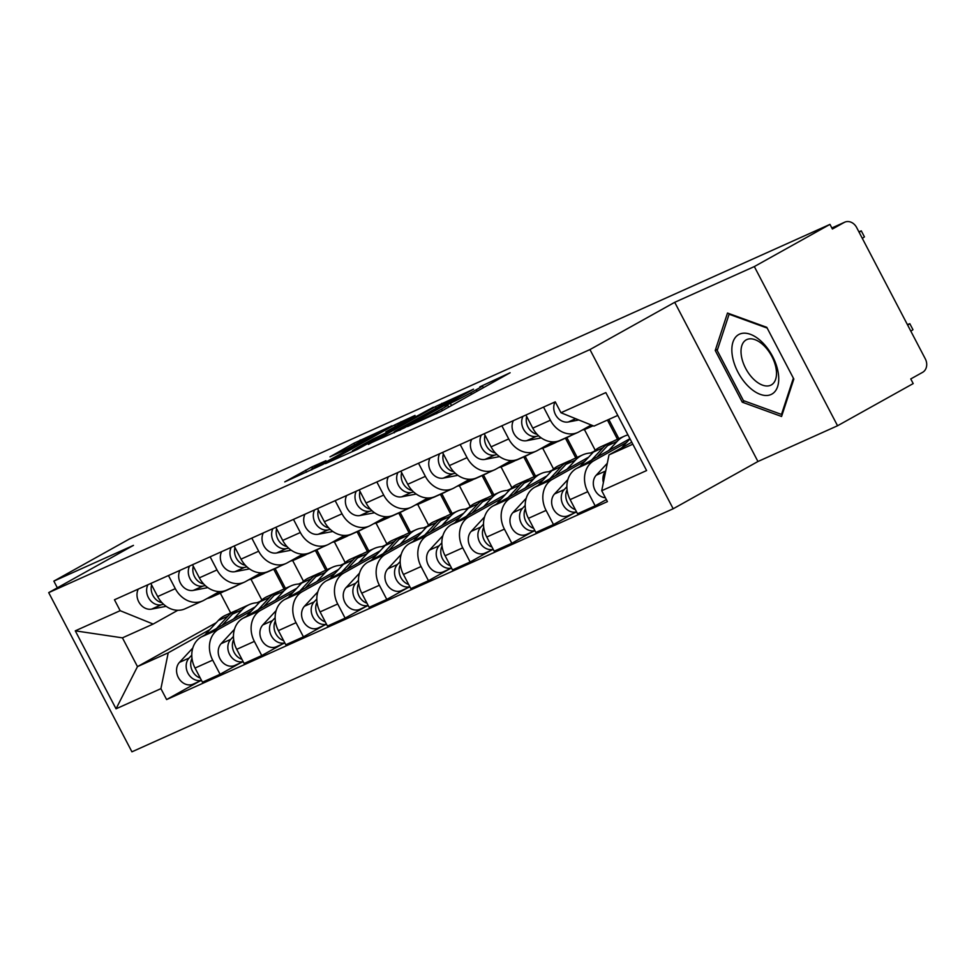 <?xml version="1.0" encoding="UTF-8"?>
<svg xmlns="http://www.w3.org/2000/svg" width="974" height="974" viewBox="0 0 974 974"><rect width="100%" height="100%" fill="white"/><g stroke="black" fill="none" stroke-linecap="round" stroke-linejoin="round"><path stroke-width="1.46" d="M407.57 426.539L441.015 411.405L510.108 372.75L479.805 386.861A16.461 0.657 -27.6 0 1 482.447 385.887A16.461 0.657 -27.6 0 1 476.249 389.746L470.661 392.863A16.461 0.657 -27.6 0 1 450.329 403.285L445.106 406.207A16.461 0.657 -27.6 0 1 447.748 405.233A16.461 0.657 -27.6 0 1 441.551 409.092L435.962 412.209A16.461 0.657 -27.6 0 1 415.63 422.643L407.57 426.539M311.887 466.936L284.749 481.899L322.881 464.452L391.974 425.796L353.842 443.255L329.979 456.843L343.225 450.901L373.383 434.769L380.079 431.823L374.893 435.049L318.157 466.278L311.473 469.224L325.961 460.69L311.887 466.936L312.63 468.348M674.714 302.317L757.942 461.506L837.555 425.76L754.326 266.572L674.714 302.317L589.952 349.581L48.7 592.63L133.462 545.367L53.85 581.113L129.493 538.939L829.97 224.385L832.393 229.024L844.178 222.462L831.857 227.989L844.738 222.182A10.483 8.693 65.8 0 0 844.178 222.462M754.326 266.572L829.97 224.385M368.245 444.083L404.429 427.829L473.522 389.174L435.402 406.633L368.416 444.4M357.3 449.391L325.535 463.6L394.628 424.944L415.046 415.435L385.874 431.823L393.557 428.779L433.284 407.217L357.3 449.391M837.555 425.76L913.198 383.586L910.763 378.935L922.548 372.372A10.483 8.693 65.8 0 0 925.3 358.846L856.633 227.502A10.483 8.693 65.8 0 0 844.738 222.182M757.942 461.506L673.18 508.769L131.928 751.818L48.7 592.63M53.85 581.113L57.344 587.809M591.255 425.005L579.043 431.823A24.107 19.991 -114.2 0 1 577.765 432.468A24.107 19.991 -114.2 0 1 550.395 420.22L543.541 407.095M629.947 438.69L576.462 468.506A24.107 19.991 65.8 0 0 570.131 499.613L587.76 491.687A24.107 19.991 -114.2 0 1 594.091 460.592L626.611 442.464M587.76 491.687L595.163 505.847L606.376 499.601M525.911 415.021L532.766 428.134A24.107 19.991 65.8 0 0 560.123 440.382L577.765 432.468M570.131 499.613L577.533 513.761L595.163 505.847M552.928 441.855L537.368 450.536A24.107 19.991 -114.2 0 1 536.09 451.181A24.107 19.991 -114.2 0 1 508.72 438.933L501.866 425.808M574.015 513.115L553.488 524.56L546.085 510.413A24.107 19.991 -114.2 0 1 552.416 479.305L584.936 461.177M484.236 433.734L491.091 446.847A24.107 19.991 65.8 0 0 518.448 459.095L536.09 451.181M588.613 457.208L534.775 487.231A24.107 19.991 65.8 0 0 528.456 518.326L535.858 532.486L553.488 524.56M608.811 419.441L618.855 438.653M511.253 460.568L495.693 469.249A24.107 19.991 -114.2 0 1 494.402 469.894A24.107 19.991 -114.2 0 1 467.045 457.646L460.191 444.534M595.236 450.268L584.388 429.51M532.34 531.841L511.813 543.273L504.41 529.125A24.107 19.991 -114.2 0 1 510.741 498.018L543.261 479.89M591.51 452.983L593.629 451.802M607.435 420.062L617.479 439.274M442.561 452.447L449.416 465.572A24.107 19.991 65.8 0 0 476.773 477.808L494.402 469.894M546.938 475.921L493.1 505.944A24.107 19.991 65.8 0 0 486.781 537.039L494.183 551.199L511.813 543.273M566.819 437.557L577.18 457.366M469.578 479.281L454.018 487.962A24.107 19.991 -114.2 0 1 452.727 488.607A24.107 19.991 -114.2 0 1 425.37 476.359L418.516 463.247M553.561 468.981L542.713 448.223M490.653 550.553L470.138 561.998L462.735 547.838A24.107 19.991 -114.2 0 1 469.054 516.744L501.586 498.603M549.835 471.696L551.954 470.515M565.444 438.178L575.804 457.987M400.886 471.16L407.741 484.285A24.107 19.991 65.8 0 0 435.098 496.521L452.727 488.607M505.262 494.634L451.425 524.657A24.107 19.991 65.8 0 0 445.106 555.752L452.508 569.912L470.138 561.998M525.144 456.27L535.505 476.079M427.903 497.994L412.343 506.675A24.107 19.991 -114.2 0 1 411.052 507.32A24.107 19.991 -114.2 0 1 383.695 495.072L376.841 481.96M511.886 487.694L501.038 466.936M448.977 569.266L428.463 580.711L421.06 566.551A24.107 19.991 -114.2 0 1 427.379 535.457L459.911 517.316M508.16 490.409L510.279 489.228M523.769 456.891L534.129 476.7M359.199 489.873L366.066 502.998A24.107 19.991 65.8 0 0 393.423 515.234L411.052 507.32M463.575 513.359L409.75 543.37A24.107 19.991 65.8 0 0 403.431 574.465L410.833 588.625L428.463 580.711M483.469 474.983L493.83 494.804M386.228 516.719L370.668 525.388A24.107 19.991 -114.2 0 1 369.377 526.033A24.107 19.991 -114.2 0 1 342.02 513.797L335.166 500.673M470.211 506.407L459.363 485.649M407.302 587.979L386.788 599.424L379.385 585.264A24.107 19.991 -114.2 0 1 385.704 554.169L418.223 536.029M466.485 509.122L468.604 507.941M482.093 475.604L492.442 495.425M317.524 508.586L324.391 521.711A24.107 19.991 65.8 0 0 351.748 533.959L369.377 526.033M421.9 532.072L368.075 562.083A24.107 19.991 65.8 0 0 361.756 593.178L369.158 607.338L386.788 599.424M441.794 493.696L452.155 513.517M344.553 535.432L328.993 544.101A24.107 19.991 -114.2 0 1 327.702 544.746A24.107 19.991 -114.2 0 1 300.345 532.51L293.478 519.386M428.536 525.12L417.688 504.362M365.627 606.692L345.113 618.137L337.71 603.977A24.107 19.991 -114.2 0 1 344.029 572.882L376.548 554.742M424.798 527.847L426.929 526.654M440.418 494.317L450.767 514.138M275.849 527.299L282.716 540.424A24.107 19.991 65.8 0 0 310.073 552.672L327.702 544.746M380.225 550.785L326.4 580.796A24.107 19.991 65.8 0 0 320.081 611.903L327.471 626.051L345.113 618.137M400.119 512.421L410.48 532.23M302.877 554.145L287.306 562.826A24.107 19.991 -114.2 0 1 286.027 563.471A24.107 19.991 -114.2 0 1 258.67 551.223L251.803 538.098M386.861 543.845L376.001 523.075M323.952 625.405L303.438 636.85L296.035 622.69A24.107 19.991 -114.2 0 1 302.354 591.595L334.873 573.467M383.123 546.56L385.241 545.379M398.743 513.042L409.092 532.851M234.174 546.024L241.028 559.137A24.107 19.991 65.8 0 0 268.398 571.385L286.027 563.471M338.55 569.498L284.725 599.509A24.107 19.991 65.8 0 0 278.394 630.616L285.796 644.764L303.438 636.85M358.444 531.134L368.805 550.943M261.202 572.858L245.631 581.539A24.107 19.991 -114.2 0 1 244.352 582.184A24.107 19.991 -114.2 0 1 216.995 569.936L210.128 556.811M345.186 562.558L334.326 541.788M282.277 644.118L261.75 655.563L254.36 641.403A24.107 19.991 -114.2 0 1 260.679 610.308L293.198 592.18M341.448 565.273L343.566 564.092M357.056 531.755L367.417 551.564M192.499 564.737L199.353 577.85A24.107 19.991 65.8 0 0 226.723 590.098L244.352 582.184M296.875 588.211L243.05 618.222A24.107 19.991 65.8 0 0 236.719 649.329L244.121 663.477L261.75 655.563M316.769 549.847L327.13 569.656M219.515 591.571L203.956 600.252A24.107 19.991 -114.2 0 1 202.677 600.897A24.107 19.991 -114.2 0 1 175.308 588.649L168.453 575.524M303.511 581.271L292.65 560.5M240.602 662.831L220.075 674.276L212.685 660.129A24.107 19.991 -114.2 0 1 219.004 629.021L251.523 610.893M299.773 583.986L301.891 582.805M315.381 550.468L325.742 570.277M150.824 583.45L157.678 596.563A24.107 19.991 65.8 0 0 185.048 608.811L202.677 600.897M255.2 606.924L201.375 636.947A24.107 19.991 65.8 0 0 195.043 668.042L202.446 682.202L220.075 674.276M275.094 568.56L285.443 588.369M298.726 584.023L302.244 582.44M340.413 565.31L343.919 563.727M382.088 546.597L385.594 545.014M423.763 527.871L427.269 526.301M465.438 509.159L468.957 507.588M507.113 490.446L510.632 488.875M548.788 471.733L552.307 470.15M590.463 453.02L593.982 451.437M617.784 415.411L593.97 426.113L560.963 412.745L555.265 401.836L114.457 599.777L120.155 610.686L153.161 624.054L122.432 637.848L137.48 666.618L168.21 652.824L209.848 629.606M631.773 442.196L609.006 454.882L632.82 444.193M560.963 412.745L605.84 392.595L646.602 470.564L601.725 490.713L609.006 454.882M168.21 652.824L160.917 688.655L166.615 699.563L607.423 501.622L601.725 490.713M160.917 688.655L116.04 708.816L75.278 630.835L120.155 610.686M589.952 349.581L673.18 508.769M742.273 402.189L781.574 416.47L793.834 379.032L766.794 327.325L727.493 313.044L715.233 350.47L742.273 402.189L744.44 400.984M216.252 622.703L137.48 666.618L116.04 708.816M220.319 593.154L230.68 612.963M177.84 610.284L153.161 624.054M258.098 602.699L260.216 601.518M257.051 602.736L260.569 601.153M261.836 599.984L250.975 579.226M198.927 681.556L166.615 699.563M273.706 569.181L284.067 588.99M122.432 637.848L75.278 630.835M717.668 349.118L715.233 350.47M400.424 429.473L460.787 395.395A16.461 0.657 -27.6 0 0 440.455 405.817L400.168 428.28A16.461 0.657 -27.6 0 0 393.971 432.139A16.461 0.657 -27.6 0 0 396.613 431.178L400.618 429.851M357.616 447.59L352.43 450.816L359.126 447.87L389.162 431.397L373.188 438.897L357.616 447.59M630.008 438.799L621.595 447.87M607.301 463.283L596.222 475.227A13.1 10.872 65.8 0 0 594.444 488.972A13.1 10.872 65.8 0 0 605.402 497.763M605.731 471.039A13.1 10.872 65.8 0 0 603.381 482.58M907.671 325.133L909.813 323.685L907.403 324.61M909.813 323.685L912.967 329.711L910.836 331.172M859.153 232.311L861.284 230.862L864.437 236.889L862.307 238.35M578.812 419.977L568.378 421.973A13.1 10.872 -114.2 0 1 556.361 416.105A13.1 10.872 -114.2 0 1 555.046 401.933M861.284 230.862L858.873 231.788M612.512 441.66A31.448 26.079 65.8 0 0 610.187 442.549A31.448 26.079 65.8 0 0 603.028 447.723L591.547 460.093M610.187 442.549L600.568 446.871A31.448 26.079 65.8 0 0 593.409 452.033L579.92 466.583M566.88 486.708L564.165 489.63A13.1 10.872 65.8 0 0 563.203 505.092A13.1 10.872 65.8 0 0 576.535 511.861M567.891 479.549L554.547 493.952A13.1 10.872 65.8 0 0 554.036 510.145A13.1 10.872 65.8 0 0 568.268 515.696L576.596 511.959M627.986 434.928A31.448 26.079 65.8 0 0 624.346 436.194L614.728 440.516A31.448 26.079 65.8 0 0 607.569 445.678L597.038 457.037M624.346 436.194A31.448 26.079 65.8 0 0 617.187 441.356L608.653 450.56M567.087 489.922A13.1 10.872 65.8 0 0 575.354 509.609M570.837 460.373A31.448 26.079 65.8 0 0 568.512 461.262A31.448 26.079 65.8 0 0 561.341 466.436L549.872 478.818M568.512 461.262L558.893 465.584A31.448 26.079 65.8 0 0 551.734 470.759L538.245 485.296M525.193 505.421L522.49 508.343A13.1 10.872 65.8 0 0 521.528 523.805A13.1 10.872 65.8 0 0 534.86 530.574M526.216 498.262L512.872 512.665A13.1 10.872 65.8 0 0 512.348 528.858A13.1 10.872 65.8 0 0 526.593 534.409L534.909 530.672M592.521 452.995A31.448 26.079 65.8 0 0 582.671 454.907L573.053 459.229A31.448 26.079 65.8 0 0 565.894 464.391L555.35 475.75M582.671 454.907A31.448 26.079 65.8 0 0 575.5 460.081L566.978 469.273M525.412 508.647A13.1 10.872 65.8 0 0 533.679 528.322M762.447 342.495A34.066 18.981 -119.1 0 0 732.959 342.105A34.066 18.981 -119.1 0 0 748.142 386.167A34.066 18.981 -119.1 0 0 777.629 386.556A34.066 18.981 -119.1 0 0 762.447 342.495M764.176 345.867A25.799 14.379 -119.1 0 0 746.194 339.877A25.799 14.379 -119.1 0 0 753.34 378.935A25.799 14.379 -119.1 0 0 771.323 384.925A25.799 14.379 -119.1 0 0 764.176 345.867M781.489 414.437L743.418 400.606L717.217 350.494L729.1 314.225L767.171 328.068L793.372 378.168L781.489 414.437L782.402 413.938M729.757 313.859L729.1 314.225M537.112 434.294A13.1 10.872 -114.2 0 1 526.691 416.507M592.63 425.565A31.448 26.079 -114.2 0 1 591.559 425.796L588.941 426.295M593.105 425.76L586.786 428.597A31.448 26.079 -114.2 0 1 582.172 430.07M538.732 435.902L536.321 436.364A13.1 10.872 -114.2 0 1 524.304 430.496A13.1 10.872 -114.2 0 1 522.989 416.324M541.24 437.898L526.703 440.686A13.1 10.872 -114.2 0 1 514.686 434.818A13.1 10.872 -114.2 0 1 513.371 420.646M571.263 435.378A31.448 26.079 -114.2 0 1 568.889 436.632L559.271 440.954A31.448 26.079 -114.2 0 1 554.425 442.476L550.456 443.231M568.889 436.632A31.448 26.079 -114.2 0 1 566.369 437.582M495.437 453.007A13.1 10.872 -114.2 0 1 485.003 435.22M556.933 441.843A31.448 26.079 -114.2 0 1 554.73 442.987A31.448 26.079 -114.2 0 1 549.884 444.509L547.266 445.021M554.73 442.987L545.111 447.309A31.448 26.079 -114.2 0 1 540.497 448.783M497.057 454.614L494.646 455.077A13.1 10.872 -114.2 0 1 482.629 449.209A13.1 10.872 -114.2 0 1 481.314 435.049M499.565 456.611L485.028 459.399A13.1 10.872 -114.2 0 1 473.011 453.531A13.1 10.872 -114.2 0 1 471.696 439.359M529.162 479.086A31.448 26.079 65.8 0 0 526.837 479.975A31.448 26.079 65.8 0 0 519.666 485.149L508.197 497.531M526.837 479.975L517.218 484.297A31.448 26.079 65.8 0 0 510.047 489.472L496.57 504.008M483.518 524.134L480.815 527.056A13.1 10.872 65.8 0 0 479.853 542.518A13.1 10.872 65.8 0 0 493.185 549.287M484.541 516.975L471.197 531.378A13.1 10.872 65.8 0 0 470.673 547.571A13.1 10.872 65.8 0 0 484.918 553.135L493.234 549.397M550.846 471.708A31.448 26.079 65.8 0 0 540.996 473.62L531.378 477.942A31.448 26.079 65.8 0 0 524.207 483.104L513.675 494.463M540.996 473.62A31.448 26.079 65.8 0 0 533.825 478.794L525.303 487.986M483.737 527.36A13.1 10.872 65.8 0 0 492.004 547.035M487.487 497.799A31.448 26.079 65.8 0 0 485.162 498.688A31.448 26.079 65.8 0 0 477.991 503.862L466.522 516.244M485.162 498.688L475.543 503.01A31.448 26.079 65.8 0 0 468.372 508.184L454.895 522.721M441.843 542.847L439.14 545.769A13.1 10.872 65.8 0 0 438.178 561.231A13.1 10.872 65.8 0 0 451.51 568M442.866 535.688L429.522 550.091A13.1 10.872 65.8 0 0 428.998 566.284A13.1 10.872 65.8 0 0 443.243 571.848L451.559 568.11M509.171 490.421A31.448 26.079 65.8 0 0 499.321 492.333L489.703 496.655A31.448 26.079 65.8 0 0 482.532 501.829L472 513.176M499.321 492.333A31.448 26.079 65.8 0 0 492.15 497.507L483.628 506.699M442.062 546.073A13.1 10.872 65.8 0 0 450.329 565.748M445.812 516.524A31.448 26.079 65.8 0 0 443.487 517.413A31.448 26.079 65.8 0 0 436.315 522.575L424.834 534.957M443.487 517.413L433.868 521.723A31.448 26.079 65.8 0 0 426.697 526.897L413.219 541.434M400.168 561.56L397.453 564.482A13.1 10.872 65.8 0 0 396.503 579.944A13.1 10.872 65.8 0 0 409.835 586.725M401.191 554.413L387.847 568.804A13.1 10.872 65.8 0 0 387.323 585.009A13.1 10.872 65.8 0 0 401.556 590.561L409.884 586.823M467.496 509.134A31.448 26.079 65.8 0 0 457.646 511.046L448.028 515.368A31.448 26.079 65.8 0 0 440.857 520.542L430.325 531.901M457.646 511.046A31.448 26.079 65.8 0 0 450.475 516.22L441.952 525.412M400.375 564.786A13.1 10.872 65.8 0 0 408.654 584.461M529.588 454.091A31.448 26.079 -114.2 0 1 527.214 455.345L517.596 459.667A31.448 26.079 -114.2 0 1 512.75 461.189L508.781 461.944M527.214 455.345A31.448 26.079 -114.2 0 1 524.694 456.295M453.762 471.733A13.1 10.872 -114.2 0 1 443.328 453.933M515.258 460.556A31.448 26.079 -114.2 0 1 513.054 461.7A31.448 26.079 -114.2 0 1 508.209 463.234L505.591 463.734M513.054 461.7L503.436 466.022A31.448 26.079 -114.2 0 1 498.822 467.496M455.382 473.327L452.971 473.79A13.1 10.872 -114.2 0 1 440.954 467.922A13.1 10.872 -114.2 0 1 439.639 453.762M457.89 475.336L443.353 478.112A13.1 10.872 -114.2 0 1 431.336 472.244A13.1 10.872 -114.2 0 1 430.021 458.072M487.913 472.816A31.448 26.079 -114.2 0 1 485.527 474.058L475.921 478.38A31.448 26.079 -114.2 0 1 471.075 479.902L467.106 480.657M485.527 474.058A31.448 26.079 -114.2 0 1 483.019 475.008M412.087 490.446A13.1 10.872 -114.2 0 1 401.653 472.646M473.583 479.269A31.448 26.079 -114.2 0 1 471.379 480.426A31.448 26.079 -114.2 0 1 466.534 481.947L463.916 482.447M471.379 480.426L461.761 484.735A31.448 26.079 -114.2 0 1 457.147 486.221M413.707 492.04L411.284 492.503A13.1 10.872 -114.2 0 1 399.279 486.635A13.1 10.872 -114.2 0 1 397.952 472.475M416.215 494.049L401.678 496.825A13.1 10.872 -114.2 0 1 389.661 490.957A13.1 10.872 -114.2 0 1 388.346 476.797M446.238 491.529A31.448 26.079 -114.2 0 1 443.852 492.771L434.234 497.093A31.448 26.079 -114.2 0 1 429.4 498.615L425.431 499.382M443.852 492.771A31.448 26.079 -114.2 0 1 441.344 493.721M370.4 509.159A13.1 10.872 -114.2 0 1 359.978 491.359M431.908 497.982A31.448 26.079 -114.2 0 1 429.692 499.138A31.448 26.079 -114.2 0 1 424.859 500.66L422.241 501.16M429.692 499.138L420.074 503.448A31.448 26.079 -114.2 0 1 415.472 504.934M372.031 510.766L369.609 511.228A13.1 10.872 -114.2 0 1 357.604 505.348A13.1 10.872 -114.2 0 1 356.277 491.188M374.54 512.762L359.99 515.538A13.1 10.872 -114.2 0 1 347.986 509.67A13.1 10.872 -114.2 0 1 346.659 495.51M404.137 535.237A31.448 26.079 65.8 0 0 401.799 536.126A31.448 26.079 65.8 0 0 394.64 541.288L383.159 553.67M401.799 536.126L392.193 540.436A31.448 26.079 65.8 0 0 385.022 545.61L371.544 560.147M358.493 580.273L355.778 583.195A13.1 10.872 65.8 0 0 354.828 598.657A13.1 10.872 65.8 0 0 368.16 605.438M359.516 573.126L346.16 587.517A13.1 10.872 65.8 0 0 345.648 603.722A13.1 10.872 65.8 0 0 359.881 609.274L368.209 605.536M425.821 527.847A31.448 26.079 65.8 0 0 415.959 529.759L406.353 534.081A31.448 26.079 65.8 0 0 399.182 539.255L388.65 550.614M415.959 529.759A31.448 26.079 65.8 0 0 408.8 534.933L400.277 544.125M358.7 583.499A13.1 10.872 65.8 0 0 366.979 603.186M404.563 510.242A31.448 26.079 -114.2 0 1 402.177 511.496L392.559 515.806A31.448 26.079 -114.2 0 1 387.725 517.328L383.756 518.095M402.177 511.496A31.448 26.079 -114.2 0 1 399.669 512.434M328.725 527.871A13.1 10.872 -114.2 0 1 318.303 510.072M390.233 516.695A31.448 26.079 -114.2 0 1 388.017 517.851A31.448 26.079 -114.2 0 1 383.184 519.373L380.554 519.873M388.017 517.851L378.399 522.161A31.448 26.079 -114.2 0 1 373.797 523.647M330.356 529.479L327.934 529.941A13.1 10.872 -114.2 0 1 315.929 524.073A13.1 10.872 -114.2 0 1 314.602 509.901M332.864 531.475L318.315 534.251A13.1 10.872 -114.2 0 1 306.311 528.383A13.1 10.872 -114.2 0 1 304.984 514.223M362.462 553.95A31.448 26.079 65.8 0 0 360.124 554.839A31.448 26.079 65.8 0 0 352.965 560.001L341.484 572.383M360.124 554.839L350.506 559.161A31.448 26.079 65.8 0 0 343.347 564.323L329.869 578.873M316.818 598.986L314.103 601.92A13.1 10.872 65.8 0 0 313.153 617.37A13.1 10.872 65.8 0 0 326.485 624.151M317.841 591.839L304.485 606.23A13.1 10.872 65.8 0 0 303.973 622.435A13.1 10.872 65.8 0 0 318.206 627.986L326.534 624.249M384.133 546.56A31.448 26.079 65.8 0 0 374.284 548.484L364.666 552.794A31.448 26.079 65.8 0 0 357.507 557.968L346.975 569.327M374.284 548.484A31.448 26.079 65.8 0 0 367.125 553.646L358.602 562.85M317.025 602.212A13.1 10.872 65.8 0 0 325.304 621.899M362.876 528.955A31.448 26.079 -114.2 0 1 360.502 530.209L350.883 534.519A31.448 26.079 -114.2 0 1 346.05 536.053L342.081 536.808M360.502 530.209A31.448 26.079 -114.2 0 1 357.994 531.147M287.05 546.584A13.1 10.872 -114.2 0 1 276.628 528.785M348.558 535.408A31.448 26.079 -114.2 0 1 346.342 536.564A31.448 26.079 -114.2 0 1 341.509 538.086L338.879 538.585M346.342 536.564L336.724 540.887A31.448 26.079 -114.2 0 1 332.122 542.36M288.681 548.192L286.259 548.654A13.1 10.872 -114.2 0 1 274.242 542.786A13.1 10.872 -114.2 0 1 272.927 528.614M291.189 550.188L276.64 552.976A13.1 10.872 -114.2 0 1 264.624 547.096A13.1 10.872 -114.2 0 1 263.309 532.936M320.787 572.663A31.448 26.079 65.8 0 0 318.449 573.552A31.448 26.079 65.8 0 0 311.29 578.726L299.809 591.096M318.449 573.552L308.831 577.874A31.448 26.079 65.8 0 0 301.672 583.036L288.182 597.586M275.143 617.711L272.428 620.633A13.1 10.872 65.8 0 0 271.478 636.095A13.1 10.872 65.8 0 0 284.81 642.864M276.166 610.552L262.81 624.943A13.1 10.872 65.8 0 0 262.298 641.148A13.1 10.872 65.8 0 0 276.531 646.699L284.858 642.962M342.458 565.285A31.448 26.079 65.8 0 0 332.609 567.197L322.991 571.507A31.448 26.079 65.8 0 0 315.832 576.681L305.3 588.04M332.609 567.197A31.448 26.079 65.8 0 0 325.45 572.359L316.915 581.563M275.35 620.925A13.1 10.872 65.8 0 0 283.629 640.612M321.201 547.668A31.448 26.079 -114.2 0 1 318.827 548.922L309.208 553.244A31.448 26.079 -114.2 0 1 304.375 554.766L300.406 555.521M318.827 548.922A31.448 26.079 -114.2 0 1 316.319 549.872M245.375 565.297A13.1 10.872 -114.2 0 1 234.953 547.498M306.883 554.133A31.448 26.079 -114.2 0 1 304.667 555.277A31.448 26.079 -114.2 0 1 299.834 556.799L297.204 557.298M304.667 555.277L295.049 559.6A31.448 26.079 -114.2 0 1 290.447 561.073M247.006 566.905L244.584 567.367A13.1 10.872 -114.2 0 1 232.567 561.499A13.1 10.872 -114.2 0 1 231.252 547.327M249.514 568.901L234.965 571.689A13.1 10.872 -114.2 0 1 222.949 565.821A13.1 10.872 -114.2 0 1 221.634 551.649M279.112 591.376A31.448 26.079 65.8 0 0 276.774 592.265A31.448 26.079 65.8 0 0 269.615 597.439L258.134 609.809M276.774 592.265L267.156 596.587A31.448 26.079 65.8 0 0 259.997 601.749L246.507 616.298M233.468 636.424L230.753 639.346A13.1 10.872 65.8 0 0 229.803 654.808A13.1 10.872 65.8 0 0 243.123 661.577M234.49 629.265L221.135 643.668A13.1 10.872 65.8 0 0 220.623 659.861A13.1 10.872 65.8 0 0 234.856 665.412L243.183 661.675M300.783 583.998A31.448 26.079 65.8 0 0 290.934 585.91L281.316 590.232A31.448 26.079 65.8 0 0 274.157 595.394L263.625 606.753M290.934 585.91A31.448 26.079 65.8 0 0 283.775 591.072L275.24 600.276M233.675 639.638A13.1 10.872 65.8 0 0 241.954 659.325M279.526 566.381A31.448 26.079 -114.2 0 1 277.152 567.635L267.533 571.957A31.448 26.079 -114.2 0 1 262.7 573.479L258.731 574.234M277.152 567.635A31.448 26.079 -114.2 0 1 274.631 568.585M203.7 584.01A13.1 10.872 -114.2 0 1 193.278 566.223M265.208 572.846A31.448 26.079 -114.2 0 1 262.992 573.99A31.448 26.079 -114.2 0 1 258.159 575.512L255.529 576.011M262.992 573.99L253.374 578.312A31.448 26.079 -114.2 0 1 248.772 579.786M205.331 585.618L202.909 586.08A13.1 10.872 -114.2 0 1 190.892 580.212A13.1 10.872 -114.2 0 1 189.577 566.04M207.827 587.614L193.29 590.402A13.1 10.872 -114.2 0 1 181.274 584.534A13.1 10.872 -114.2 0 1 179.959 570.362M237.425 610.089A31.448 26.079 65.8 0 0 235.099 610.978A31.448 26.079 65.8 0 0 227.94 616.152L216.459 628.534M235.099 610.978L225.481 615.3A31.448 26.079 65.8 0 0 218.322 620.475L204.832 635.011M191.793 655.137L189.078 658.059A13.1 10.872 65.8 0 0 188.128 673.521A13.1 10.872 65.8 0 0 201.448 680.29M192.815 647.978L179.46 662.381A13.1 10.872 65.8 0 0 178.948 678.574A13.1 10.872 65.8 0 0 193.181 684.125L201.508 680.388M259.108 602.711A31.448 26.079 65.8 0 0 249.259 604.623L239.641 608.945A31.448 26.079 65.8 0 0 232.482 614.107L221.95 625.466M249.259 604.623A31.448 26.079 65.8 0 0 242.1 609.797L233.565 618.989M192 658.363A13.1 10.872 65.8 0 0 200.279 678.038M237.851 585.094A31.448 26.079 -114.2 0 1 235.477 586.348L225.858 590.67A31.448 26.079 -114.2 0 1 221.013 592.192L217.056 592.947M235.477 586.348A31.448 26.079 -114.2 0 1 232.956 587.298M162.025 602.723A13.1 10.872 -114.2 0 1 151.603 584.936M223.533 591.559A31.448 26.079 -114.2 0 1 221.317 592.703A31.448 26.079 -114.2 0 1 216.472 594.225L213.854 594.737M221.317 592.703L211.699 597.025A31.448 26.079 -114.2 0 1 207.097 598.499M163.644 604.33L161.234 604.793A13.1 10.872 -114.2 0 1 149.217 598.925A13.1 10.872 -114.2 0 1 147.902 584.765M166.152 606.327L151.615 609.115A13.1 10.872 -114.2 0 1 139.599 603.247A13.1 10.872 -114.2 0 1 138.284 589.075M236.719 649.329L254.36 641.403M278.394 630.616L296.035 622.69M320.081 611.903L337.71 603.977M361.756 593.178L379.385 585.264M403.431 574.465L421.06 566.551M445.106 555.752L462.735 547.838M486.781 537.039L504.41 529.125M528.456 518.326L546.085 510.413M195.043 668.042L212.685 660.129M201.375 636.947L219.004 629.021M243.05 618.222L260.679 610.308M199.353 577.85L216.995 569.936M284.725 599.509L302.354 591.595M241.028 559.137L258.67 551.223M326.4 580.796L344.029 572.882M282.716 540.424L300.345 532.51M368.075 562.083L385.704 554.169M324.391 521.711L342.02 513.797M409.75 543.37L427.379 535.457M366.066 502.998L383.695 495.072M451.425 524.657L469.054 516.744M407.741 484.285L425.37 476.359M493.1 505.944L510.741 498.018M449.416 465.572L467.045 457.646M534.775 487.231L552.416 479.305M491.091 446.847L508.72 438.933M576.462 468.506L594.091 460.592M532.766 428.134L550.395 420.22M157.678 596.563L175.308 588.649M436.717 413.67L435.962 412.209M442.366 410.651L441.551 409.092M451.51 405.549L450.329 403.285M471.465 394.421L470.661 392.863M477.065 391.292L476.249 389.746M436.218 408.179L435.402 406.633M442.452 404.709L441.758 403.37M395.432 426.49L394.628 424.944M401.678 423.02L400.984 421.681M354.658 444.801L353.842 443.255M360.904 441.332L360.197 439.992M306.567 472.183L305.532 470.199M605.743 470.953L596.222 475.227M568.378 421.973L575.658 418.698M603.028 447.723L593.409 452.033M564.165 489.63L554.547 493.952M617.187 441.356L607.569 445.678M561.341 466.436L551.734 470.759M522.49 508.343L512.872 512.665M575.5 460.081L565.894 464.391M582.72 429.778L591.559 425.796M526.703 440.686L536.321 436.364M554.425 442.476L556.544 441.526M541.045 448.49L549.884 444.509M485.028 459.399L494.646 455.077M519.666 485.149L510.047 489.472M480.815 527.056L471.197 531.378M533.825 478.794L524.207 483.104M477.991 503.862L468.372 508.184M439.14 545.769L429.522 550.091M492.15 497.507L482.532 501.829M436.315 522.575L426.697 526.897M397.453 564.482L387.847 568.804M450.475 516.22L440.857 520.542M512.75 461.189L514.869 460.239M499.358 467.203L508.209 463.234M443.353 478.112L452.971 473.79M471.075 479.902L473.194 478.952M457.683 485.916L466.534 481.947M401.678 496.825L411.284 492.503M429.4 498.615L431.519 497.665M416.008 504.629L424.859 500.66M359.99 515.538L369.609 511.228M394.64 541.288L385.022 545.61M355.778 583.195L346.16 587.517M408.8 534.933L399.182 539.255M387.725 517.328L389.831 516.378M374.333 523.342L383.184 519.373M318.315 534.251L327.934 529.941M352.965 560.001L343.347 564.323M314.103 601.92L304.485 606.23M367.125 553.646L357.507 557.968M346.05 536.053L348.156 535.103M332.658 542.055L341.509 538.086M276.64 552.976L286.259 548.654M311.29 578.726L301.672 583.036M272.428 620.633L262.81 624.943M325.45 572.359L315.832 576.681M304.375 554.766L306.481 553.816M290.983 560.768L299.834 556.799M234.965 571.689L244.584 567.367M269.615 597.439L259.997 601.749M230.753 639.346L221.135 643.668M283.775 591.072L274.157 595.394M262.7 573.479L264.806 572.529M249.307 579.493L258.159 575.512M193.29 590.402L202.909 586.08M227.94 616.152L218.322 620.475M189.078 658.059L179.46 662.381M242.1 609.797L232.482 614.107M221.013 592.192L223.131 591.242M207.632 598.206L216.472 594.225M151.615 609.115L161.234 604.793M448.734 407.095L447.748 405.233M483.421 387.749L482.447 385.887M394.3 432.785L393.971 432.139M352.758 451.437L352.43 450.816M311.79 469.833L311.473 469.224"/></g></svg>
